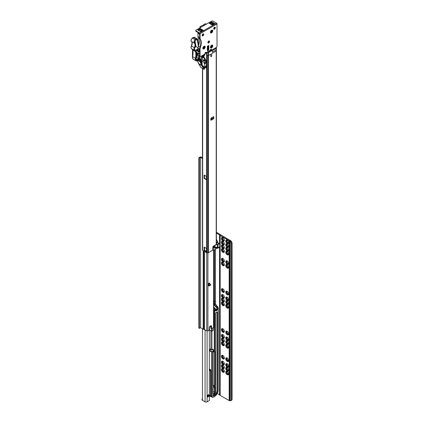 <?xml version="1.0" encoding="UTF-8"?>
<svg xmlns="http://www.w3.org/2000/svg" width="423" height="423" viewBox="0 0 423 423"><rect width="100%" height="100%" fill="white"/><g stroke="black" fill="none" stroke-linecap="round" stroke-linejoin="round"><path stroke-width="0.63" d="M213.721 303.138A0.767 0.444 -60 0 1 213.795 303.09A0.767 0.444 -60 0 1 214.175 303.053A0.767 0.444 -60 0 1 214.334 303.323L214.424 305.136M222.609 368.861A1.581 0.915 -120 0 0 222.572 368.904A1.581 0.915 -120 0 0 222.413 369.48A1.581 0.915 -120 0 0 223.529 371.415A1.581 0.915 -120 0 0 224.105 371.563A1.581 0.915 -120 0 0 224.164 371.553M224.19 371.521A1.703 0.983 60 0 1 223.783 371.368A1.703 0.983 60 0 1 222.651 368.851M226.934 371.357A1.581 0.915 -120 0 0 226.897 371.405A1.581 0.915 -120 0 0 226.739 371.976A1.581 0.915 -120 0 0 227.86 373.911A1.581 0.915 -120 0 0 228.436 374.059A1.581 0.915 -120 0 0 228.489 374.048M228.515 374.022A1.703 0.983 60 0 1 228.108 373.869A1.703 0.983 60 0 1 226.977 371.352M222.609 365.112A1.581 0.915 -120 0 0 222.572 365.16A1.581 0.915 -120 0 0 222.413 365.731A1.581 0.915 -120 0 0 223.529 367.666A1.581 0.915 -120 0 0 224.105 367.814A1.581 0.915 -120 0 0 224.164 367.804M224.19 367.772A1.703 0.983 60 0 1 223.783 367.619A1.703 0.983 60 0 1 222.651 365.107M226.934 367.613A1.581 0.915 -120 0 0 226.897 367.656A1.581 0.915 -120 0 0 226.739 368.227A1.581 0.915 -120 0 0 227.86 370.167A1.581 0.915 -120 0 0 228.436 370.315A1.581 0.915 -120 0 0 228.489 370.305M228.515 370.273A1.703 0.983 60 0 1 228.108 370.12A1.703 0.983 60 0 1 226.977 367.603M222.609 361.364A1.581 0.915 -120 0 0 222.572 361.411A1.581 0.915 -120 0 0 222.413 361.982A1.581 0.915 -120 0 0 223.529 363.917A1.581 0.915 -120 0 0 224.105 364.066A1.581 0.915 -120 0 0 224.164 364.06M224.19 364.029A1.703 0.983 60 0 1 223.783 363.875A1.703 0.983 60 0 1 222.651 361.358M226.934 363.865A1.581 0.915 -120 0 0 226.897 363.907A1.581 0.915 -120 0 0 226.739 364.483A1.581 0.915 -120 0 0 227.86 366.418A1.581 0.915 -120 0 0 228.436 366.567A1.581 0.915 -120 0 0 228.489 366.556M228.515 366.524A1.703 0.983 60 0 1 228.108 366.371A1.703 0.983 60 0 1 226.977 363.859M222.609 355.537A1.581 0.915 -120 0 0 222.572 355.584A1.581 0.915 -120 0 0 222.413 356.155A1.581 0.915 -120 0 0 223.529 358.091A1.581 0.915 -120 0 0 224.105 358.239A1.581 0.915 -120 0 0 224.164 358.228M224.19 358.196A1.703 0.983 60 0 1 223.783 358.043A1.703 0.983 60 0 1 222.651 355.532M226.934 358.038A1.581 0.915 -120 0 0 226.897 358.08A1.581 0.915 -120 0 0 226.739 358.651A1.581 0.915 -120 0 0 227.86 360.586A1.581 0.915 -120 0 0 228.436 360.734A1.581 0.915 -120 0 0 228.489 360.729M228.515 360.697A1.703 0.983 60 0 1 228.108 360.544A1.703 0.983 60 0 1 226.977 358.027M222.609 342.212A1.581 0.915 -120 0 0 222.572 342.26A1.581 0.915 -120 0 0 222.413 342.831A1.581 0.915 -120 0 0 223.529 344.766A1.581 0.915 -120 0 0 224.105 344.914A1.581 0.915 -120 0 0 224.164 344.904M224.19 344.872A1.703 0.983 60 0 1 223.783 344.719A1.703 0.983 60 0 1 222.651 342.207M226.934 344.713A1.581 0.915 -120 0 0 226.897 344.756A1.581 0.915 -120 0 0 226.739 345.327A1.581 0.915 -120 0 0 227.86 347.267A1.581 0.915 -120 0 0 228.436 347.415A1.581 0.915 -120 0 0 228.489 347.405M228.515 347.373A1.703 0.983 60 0 1 228.108 347.22A1.703 0.983 60 0 1 226.977 344.703M222.609 338.469A1.581 0.915 -120 0 0 222.572 338.511A1.581 0.915 -120 0 0 222.413 339.082A1.581 0.915 -120 0 0 223.529 341.017A1.581 0.915 -120 0 0 224.105 341.165A1.581 0.915 -120 0 0 224.164 341.16M224.19 341.128A1.703 0.983 60 0 1 223.783 340.975A1.703 0.983 60 0 1 222.651 338.458M226.934 340.964A1.581 0.915 -120 0 0 226.897 341.012A1.581 0.915 -120 0 0 226.739 341.583A1.581 0.915 -120 0 0 227.86 343.518A1.581 0.915 -120 0 0 228.436 343.666A1.581 0.915 -120 0 0 228.489 343.656M228.515 343.624A1.703 0.983 60 0 1 228.108 343.471A1.703 0.983 60 0 1 226.977 340.959M222.609 334.72A1.581 0.915 -120 0 0 222.572 334.762A1.581 0.915 -120 0 0 222.413 335.339A1.581 0.915 -120 0 0 223.529 337.274A1.581 0.915 -120 0 0 224.105 337.422A1.581 0.915 -120 0 0 224.164 337.411M224.19 337.38A1.703 0.983 60 0 1 223.783 337.226A1.703 0.983 60 0 1 222.651 334.709M226.934 337.216A1.581 0.915 -120 0 0 226.897 337.263A1.581 0.915 -120 0 0 226.739 337.834A1.581 0.915 -120 0 0 227.86 339.769A1.581 0.915 -120 0 0 228.436 339.918A1.581 0.915 -120 0 0 228.489 339.907M228.515 339.88A1.703 0.983 60 0 1 228.108 339.727A1.703 0.983 60 0 1 226.977 337.21M222.609 328.888A1.581 0.915 -120 0 0 222.572 328.935A1.581 0.915 -120 0 0 222.413 329.506A1.581 0.915 -120 0 0 223.529 331.442A1.581 0.915 -120 0 0 224.105 331.59A1.581 0.915 -120 0 0 224.164 331.584M224.19 331.553A1.703 0.983 60 0 1 223.783 331.399A1.703 0.983 60 0 1 222.651 328.883M226.934 331.389A1.581 0.915 -120 0 0 226.897 331.431A1.581 0.915 -120 0 0 226.739 332.007A1.581 0.915 -120 0 0 227.86 333.943A1.581 0.915 -120 0 0 228.436 334.091A1.581 0.915 -120 0 0 228.489 334.08M228.515 334.048A1.703 0.983 60 0 1 228.108 333.895A1.703 0.983 60 0 1 226.977 331.378M222.609 302.244A1.581 0.915 -120 0 0 222.572 302.286A1.581 0.915 -120 0 0 222.413 302.863A1.581 0.915 -120 0 0 223.529 304.798A1.581 0.915 -120 0 0 224.105 304.946A1.581 0.915 -120 0 0 224.164 304.935M224.19 304.904A1.703 0.983 60 0 1 223.783 304.75A1.703 0.983 60 0 1 222.651 302.234M226.934 304.74A1.581 0.915 -120 0 0 226.897 304.787A1.581 0.915 -120 0 0 226.739 305.358A1.581 0.915 -120 0 0 227.86 307.294A1.581 0.915 -120 0 0 228.436 307.442A1.581 0.915 -120 0 0 228.489 307.431M228.515 307.399A1.703 0.983 60 0 1 228.108 307.246A1.703 0.983 60 0 1 226.977 304.734M222.609 298.495A1.581 0.915 -120 0 0 222.572 298.543A1.581 0.915 -120 0 0 222.413 299.114A1.581 0.915 -120 0 0 223.529 301.049A1.581 0.915 -120 0 0 224.105 301.197A1.581 0.915 -120 0 0 224.164 301.187M224.19 301.155A1.703 0.983 60 0 1 223.783 301.002A1.703 0.983 60 0 1 222.651 298.49M226.934 300.996A1.581 0.915 -120 0 0 226.897 301.039A1.581 0.915 -120 0 0 226.739 301.61A1.581 0.915 -120 0 0 227.86 303.545A1.581 0.915 -120 0 0 228.436 303.693A1.581 0.915 -120 0 0 228.489 303.688M228.515 303.656A1.703 0.983 60 0 1 228.108 303.503A1.703 0.983 60 0 1 226.977 300.986M222.609 294.746A1.581 0.915 -120 0 0 222.572 294.794A1.581 0.915 -120 0 0 222.413 295.365A1.581 0.915 -120 0 0 223.529 297.3A1.581 0.915 -120 0 0 224.105 297.448A1.581 0.915 -120 0 0 224.164 297.438M224.19 297.411A1.703 0.983 60 0 1 223.783 297.258A1.703 0.983 60 0 1 222.651 294.741M226.934 297.247A1.581 0.915 -120 0 0 226.897 297.29A1.581 0.915 -120 0 0 226.739 297.866A1.581 0.915 -120 0 0 227.86 299.801A1.581 0.915 -120 0 0 228.436 299.949A1.581 0.915 -120 0 0 228.489 299.939M228.515 299.907A1.703 0.983 60 0 1 228.108 299.754A1.703 0.983 60 0 1 226.977 297.237M222.609 288.92A1.581 0.915 -120 0 0 222.572 288.962A1.581 0.915 -120 0 0 222.413 289.538A1.581 0.915 -120 0 0 223.529 291.473A1.581 0.915 -120 0 0 224.105 291.621A1.581 0.915 -120 0 0 224.164 291.611M224.19 291.579A1.703 0.983 60 0 1 223.783 291.426A1.703 0.983 60 0 1 222.651 288.914M226.934 291.415A1.581 0.915 -120 0 0 226.897 291.463A1.581 0.915 -120 0 0 226.739 292.034A1.581 0.915 -120 0 0 227.86 293.969A1.581 0.915 -120 0 0 228.436 294.117A1.581 0.915 -120 0 0 228.489 294.112M228.515 294.08A1.703 0.983 60 0 1 228.108 293.927A1.703 0.983 60 0 1 226.977 291.41M222.609 262.271A1.581 0.915 -120 0 0 222.572 262.318A1.581 0.915 -120 0 0 222.413 262.889A1.581 0.915 -120 0 0 223.529 264.824A1.581 0.915 -120 0 0 224.105 264.972A1.581 0.915 -120 0 0 224.164 264.962M224.19 264.935A1.703 0.983 60 0 1 223.783 264.782A1.703 0.983 60 0 1 222.651 262.265M226.934 264.772A1.581 0.915 -120 0 0 226.897 264.814A1.581 0.915 -120 0 0 226.739 265.39A1.581 0.915 -120 0 0 227.86 267.325A1.581 0.915 -120 0 0 228.436 267.473A1.581 0.915 -120 0 0 228.489 267.463M228.515 267.431A1.703 0.983 60 0 1 228.108 267.278A1.703 0.983 60 0 1 226.977 264.761M222.609 258.527A1.581 0.915 -120 0 0 222.572 258.569A1.581 0.915 -120 0 0 222.413 259.14A1.581 0.915 -120 0 0 223.529 261.081A1.581 0.915 -120 0 0 224.105 261.229A1.581 0.915 -120 0 0 224.164 261.218M224.19 261.187A1.703 0.983 60 0 1 223.783 261.033A1.703 0.983 60 0 1 222.651 258.516M226.934 261.023A1.581 0.915 -120 0 0 226.897 261.07A1.581 0.915 -120 0 0 226.739 261.641A1.581 0.915 -120 0 0 227.86 263.577A1.581 0.915 -120 0 0 228.436 263.725A1.581 0.915 -120 0 0 228.489 263.714M228.515 263.682A1.703 0.983 60 0 1 228.108 263.529A1.703 0.983 60 0 1 226.977 261.017M222.609 248.946A1.581 0.915 -120 0 0 222.572 248.994A1.581 0.915 -120 0 0 222.413 249.565A1.581 0.915 -120 0 0 223.529 251.5A1.581 0.915 -120 0 0 224.105 251.648A1.581 0.915 -120 0 0 224.164 251.643M224.19 251.611A1.703 0.983 60 0 1 223.783 251.458A1.703 0.983 60 0 1 222.651 248.941M226.934 251.447A1.581 0.915 -120 0 0 226.897 251.489A1.581 0.915 -120 0 0 226.739 252.066A1.581 0.915 -120 0 0 227.86 254.001A1.581 0.915 -120 0 0 228.436 254.149A1.581 0.915 -120 0 0 228.489 254.138M228.515 254.107A1.703 0.983 60 0 1 228.108 253.953A1.703 0.983 60 0 1 226.977 251.442M222.609 245.203A1.581 0.915 -120 0 0 222.572 245.245A1.581 0.915 -120 0 0 222.413 245.821A1.581 0.915 -120 0 0 223.529 247.756A1.581 0.915 -120 0 0 224.105 247.904A1.581 0.915 -120 0 0 224.164 247.894M224.19 247.862A1.703 0.983 60 0 1 223.783 247.709A1.703 0.983 60 0 1 222.651 245.192M226.934 247.698A1.581 0.915 -120 0 0 226.897 247.746A1.581 0.915 -120 0 0 226.739 248.317A1.581 0.915 -120 0 0 227.86 250.252A1.581 0.915 -120 0 0 228.436 250.4A1.581 0.915 -120 0 0 228.489 250.39M228.515 250.358A1.703 0.983 60 0 1 228.108 250.205A1.703 0.983 60 0 1 226.977 247.693M222.609 241.454A1.581 0.915 -120 0 0 222.572 241.501A1.581 0.915 -120 0 0 222.413 242.072A1.581 0.915 -120 0 0 223.529 244.008A1.581 0.915 -120 0 0 224.105 244.156A1.581 0.915 -120 0 0 224.164 244.145M224.19 244.113A1.703 0.983 60 0 1 223.783 243.96A1.703 0.983 60 0 1 222.651 241.448M226.934 243.955A1.581 0.915 -120 0 0 226.897 243.997A1.581 0.915 -120 0 0 226.739 244.568A1.581 0.915 -120 0 0 227.86 246.503A1.581 0.915 -120 0 0 228.436 246.651A1.581 0.915 -120 0 0 228.489 246.646M228.515 246.614A1.703 0.983 60 0 1 228.108 246.461A1.703 0.983 60 0 1 226.977 243.944M224.19 240.37A1.703 0.983 60 0 1 223.783 240.216A1.703 0.983 60 0 1 222.651 237.7M222.609 237.705A1.581 0.915 -120 0 0 222.572 237.752A1.581 0.915 -120 0 0 222.413 238.323A1.581 0.915 -120 0 0 223.529 240.259A1.581 0.915 -120 0 0 224.105 240.407A1.581 0.915 -120 0 0 224.164 240.396M228.515 242.865A1.703 0.983 60 0 1 228.108 242.712A1.703 0.983 60 0 1 226.977 240.195M226.934 240.206A1.581 0.915 -120 0 0 226.897 240.248A1.581 0.915 -120 0 0 226.739 240.824A1.581 0.915 -120 0 0 227.86 242.76A1.581 0.915 -120 0 0 228.436 242.908A1.581 0.915 -120 0 0 228.489 242.897M228.69 242.696A2.089 1.206 60 0 1 227.209 243.548A2.089 1.206 60 0 1 225.729 240.988A2.089 1.206 60 0 1 227.209 240.137A2.089 1.206 60 0 1 228.69 242.696M227.4 240.259A1.581 0.915 -120 0 0 226.781 240.264A1.581 0.915 -120 0 0 226.453 240.988A1.581 0.915 -120 0 0 227.14 242.58A1.581 0.915 -120 0 0 228.362 243.003A1.581 0.915 -120 0 0 228.674 242.464M228.69 246.445A2.089 1.206 60 0 1 227.209 247.296A2.089 1.206 60 0 1 225.729 244.737A2.089 1.206 60 0 1 227.209 243.881A2.089 1.206 60 0 1 228.69 246.445M227.4 244.008A1.581 0.915 -120 0 0 226.781 244.013A1.581 0.915 -120 0 0 226.453 244.737A1.581 0.915 -120 0 0 227.14 246.329A1.581 0.915 -120 0 0 228.362 246.752A1.581 0.915 -120 0 0 228.674 246.212M228.69 250.189A2.089 1.206 60 0 1 227.209 251.045A2.089 1.206 60 0 1 225.729 248.481A2.089 1.206 60 0 1 227.209 247.629A2.089 1.206 60 0 1 228.69 250.189M227.4 247.756A1.581 0.915 -120 0 0 226.781 247.762A1.581 0.915 -120 0 0 226.453 248.481A1.581 0.915 -120 0 0 227.14 250.072A1.581 0.915 -120 0 0 228.362 250.495A1.581 0.915 -120 0 0 228.674 249.961M228.69 253.937A2.089 1.206 60 0 1 227.209 254.789A2.089 1.206 60 0 1 225.729 252.23A2.089 1.206 60 0 1 227.209 251.378A2.089 1.206 60 0 1 228.69 253.937M227.4 251.505A1.581 0.915 -120 0 0 226.781 251.505A1.581 0.915 -120 0 0 226.453 252.23A1.581 0.915 -120 0 0 227.14 253.821A1.581 0.915 -120 0 0 228.362 254.244A1.581 0.915 -120 0 0 228.674 253.71M224.359 240.195A2.089 1.206 60 0 1 222.884 241.052A2.089 1.206 60 0 1 221.403 238.493A2.089 1.206 60 0 1 222.884 237.636A2.089 1.206 60 0 1 224.359 240.195M223.074 237.763A1.581 0.915 -120 0 0 222.45 237.768A1.581 0.915 -120 0 0 222.123 238.493A1.581 0.915 -120 0 0 222.815 240.079A1.581 0.915 -120 0 0 224.031 240.507A1.581 0.915 -120 0 0 224.349 239.968M224.359 243.944A2.089 1.206 60 0 1 222.884 244.801A2.089 1.206 60 0 1 221.403 242.236A2.089 1.206 60 0 1 222.884 241.385A2.089 1.206 60 0 1 224.359 243.944M223.074 241.512A1.581 0.915 -120 0 0 222.45 241.512A1.581 0.915 -120 0 0 222.123 242.236A1.581 0.915 -120 0 0 222.815 243.828A1.581 0.915 -120 0 0 224.031 244.251A1.581 0.915 -120 0 0 224.349 243.717M224.359 247.693A2.089 1.206 60 0 1 222.884 248.544A2.089 1.206 60 0 1 221.403 245.985A2.089 1.206 60 0 1 222.884 245.134A2.089 1.206 60 0 1 224.359 247.693M223.074 245.255A1.581 0.915 -120 0 0 222.45 245.261A1.581 0.915 -120 0 0 222.123 245.985A1.581 0.915 -120 0 0 222.815 247.577A1.581 0.915 -120 0 0 224.031 248A1.581 0.915 -120 0 0 224.349 247.46M224.359 251.442A2.089 1.206 60 0 1 222.884 252.293A2.089 1.206 60 0 1 221.403 249.734A2.089 1.206 60 0 1 222.884 248.877A2.089 1.206 60 0 1 224.359 251.442M223.074 249.004A1.581 0.915 -120 0 0 222.45 249.01A1.581 0.915 -120 0 0 222.123 249.734A1.581 0.915 -120 0 0 222.815 251.325A1.581 0.915 -120 0 0 224.031 251.748A1.581 0.915 -120 0 0 224.349 251.209M228.69 263.513A2.089 1.206 60 0 1 227.209 264.37A2.089 1.206 60 0 1 225.729 261.805A2.089 1.206 60 0 1 227.209 260.954A2.089 1.206 60 0 1 228.69 263.513M227.4 261.081A1.581 0.915 -120 0 0 226.781 261.081A1.581 0.915 -120 0 0 226.453 261.805A1.581 0.915 -120 0 0 227.14 263.397A1.581 0.915 -120 0 0 228.362 263.82A1.581 0.915 -120 0 0 228.674 263.286M228.69 267.262A2.089 1.206 60 0 1 227.209 268.113A2.089 1.206 60 0 1 225.729 265.554A2.089 1.206 60 0 1 227.209 264.703A2.089 1.206 60 0 1 228.69 267.262M227.4 264.824A1.581 0.915 -120 0 0 226.781 264.83A1.581 0.915 -120 0 0 226.453 265.554A1.581 0.915 -120 0 0 227.14 267.146A1.581 0.915 -120 0 0 228.362 267.569A1.581 0.915 -120 0 0 228.674 267.029M224.359 264.761A2.089 1.206 60 0 1 222.884 265.618A2.089 1.206 60 0 1 221.403 263.058A2.089 1.206 60 0 1 222.884 262.202A2.089 1.206 60 0 1 224.359 264.761M223.074 262.329A1.581 0.915 -120 0 0 222.45 262.334A1.581 0.915 -120 0 0 222.123 263.058A1.581 0.915 -120 0 0 222.815 264.645A1.581 0.915 -120 0 0 224.031 265.073A1.581 0.915 -120 0 0 224.349 264.534M224.359 261.017A2.089 1.206 60 0 1 222.884 261.869A2.089 1.206 60 0 1 221.403 259.31A2.089 1.206 60 0 1 222.884 258.453A2.089 1.206 60 0 1 224.359 261.017M223.074 258.58A1.581 0.915 -120 0 0 222.45 258.585A1.581 0.915 -120 0 0 222.123 259.31A1.581 0.915 -120 0 0 222.815 260.901A1.581 0.915 -120 0 0 224.031 261.324A1.581 0.915 -120 0 0 224.349 260.785M228.69 293.906A2.089 1.206 60 0 1 227.209 294.762A2.089 1.206 60 0 1 225.729 292.203A2.089 1.206 60 0 1 227.209 291.347A2.089 1.206 60 0 1 228.69 293.906M227.4 291.473A1.581 0.915 -120 0 0 226.781 291.479A1.581 0.915 -120 0 0 226.453 292.203A1.581 0.915 -120 0 0 227.14 293.795A1.581 0.915 -120 0 0 228.362 294.218A1.581 0.915 -120 0 0 228.674 293.678M228.69 299.738A2.089 1.206 60 0 1 227.209 300.589A2.089 1.206 60 0 1 225.729 298.03A2.089 1.206 60 0 1 227.209 297.179A2.089 1.206 60 0 1 228.69 299.738M227.4 297.3A1.581 0.915 -120 0 0 226.781 297.306A1.581 0.915 -120 0 0 226.453 298.03A1.581 0.915 -120 0 0 227.14 299.621A1.581 0.915 -120 0 0 228.362 300.044A1.581 0.915 -120 0 0 228.674 299.505M228.69 303.487A2.089 1.206 60 0 1 227.209 304.338A2.089 1.206 60 0 1 225.729 301.779A2.089 1.206 60 0 1 227.209 300.922A2.089 1.206 60 0 1 228.69 303.487M227.4 301.049A1.581 0.915 -120 0 0 226.781 301.054A1.581 0.915 -120 0 0 226.453 301.779A1.581 0.915 -120 0 0 227.14 303.37A1.581 0.915 -120 0 0 228.362 303.793A1.581 0.915 -120 0 0 228.674 303.254M228.69 307.23A2.089 1.206 60 0 1 227.209 308.087A2.089 1.206 60 0 1 225.729 305.522A2.089 1.206 60 0 1 227.209 304.671A2.089 1.206 60 0 1 228.69 307.23M227.4 304.798A1.581 0.915 -120 0 0 226.781 304.803A1.581 0.915 -120 0 0 226.453 305.522A1.581 0.915 -120 0 0 227.14 307.114A1.581 0.915 -120 0 0 228.362 307.537A1.581 0.915 -120 0 0 228.674 307.003M224.359 304.734A2.089 1.206 60 0 1 222.884 305.586A2.089 1.206 60 0 1 221.403 303.027A2.089 1.206 60 0 1 222.884 302.175A2.089 1.206 60 0 1 224.359 304.734M223.074 302.297A1.581 0.915 -120 0 0 222.45 302.302A1.581 0.915 -120 0 0 222.123 303.027A1.581 0.915 -120 0 0 222.815 304.618A1.581 0.915 -120 0 0 224.031 305.041A1.581 0.915 -120 0 0 224.349 304.502M224.359 300.986A2.089 1.206 60 0 1 222.884 301.842A2.089 1.206 60 0 1 221.403 299.278A2.089 1.206 60 0 1 222.884 298.427A2.089 1.206 60 0 1 224.359 300.986M223.074 298.553A1.581 0.915 -120 0 0 222.45 298.553A1.581 0.915 -120 0 0 222.123 299.278A1.581 0.915 -120 0 0 222.815 300.869A1.581 0.915 -120 0 0 224.031 301.292A1.581 0.915 -120 0 0 224.349 300.758M224.359 297.237A2.089 1.206 60 0 1 222.884 298.093A2.089 1.206 60 0 1 221.403 295.534A2.089 1.206 60 0 1 222.884 294.678A2.089 1.206 60 0 1 224.359 297.237M223.074 294.805A1.581 0.915 -120 0 0 222.45 294.81A1.581 0.915 -120 0 0 222.123 295.534A1.581 0.915 -120 0 0 222.815 297.12A1.581 0.915 -120 0 0 224.031 297.549A1.581 0.915 -120 0 0 224.349 297.009M224.359 291.41A2.089 1.206 60 0 1 222.884 292.261A2.089 1.206 60 0 1 221.403 289.702A2.089 1.206 60 0 1 222.884 288.851A2.089 1.206 60 0 1 224.359 291.41M223.074 288.978A1.581 0.915 -120 0 0 222.45 288.978A1.581 0.915 -120 0 0 222.123 289.702A1.581 0.915 -120 0 0 222.815 291.294A1.581 0.915 -120 0 0 224.031 291.717A1.581 0.915 -120 0 0 224.349 291.183M228.69 333.879A2.089 1.206 60 0 1 227.209 334.73A2.089 1.206 60 0 1 225.729 332.171A2.089 1.206 60 0 1 227.209 331.32A2.089 1.206 60 0 1 228.69 333.879M227.4 331.447A1.581 0.915 -120 0 0 226.781 331.447A1.581 0.915 -120 0 0 226.453 332.171A1.581 0.915 -120 0 0 227.14 333.763A1.581 0.915 -120 0 0 228.362 334.186A1.581 0.915 -120 0 0 228.674 333.647M228.69 339.706A2.089 1.206 60 0 1 227.209 340.563A2.089 1.206 60 0 1 225.729 338.003A2.089 1.206 60 0 1 227.209 337.147A2.089 1.206 60 0 1 228.69 339.706M227.4 337.274A1.581 0.915 -120 0 0 226.781 337.279A1.581 0.915 -120 0 0 226.453 338.003A1.581 0.915 -120 0 0 227.14 339.59A1.581 0.915 -120 0 0 228.362 340.018A1.581 0.915 -120 0 0 228.674 339.479M228.69 343.455A2.089 1.206 60 0 1 227.209 344.311A2.089 1.206 60 0 1 225.729 341.747A2.089 1.206 60 0 1 227.209 340.896A2.089 1.206 60 0 1 228.69 343.455M227.4 341.023A1.581 0.915 -120 0 0 226.781 341.023A1.581 0.915 -120 0 0 226.453 341.747A1.581 0.915 -120 0 0 227.14 343.339A1.581 0.915 -120 0 0 228.362 343.762A1.581 0.915 -120 0 0 228.674 343.227M228.69 347.204A2.089 1.206 60 0 1 227.209 348.055A2.089 1.206 60 0 1 225.729 345.496A2.089 1.206 60 0 1 227.209 344.645A2.089 1.206 60 0 1 228.69 347.204M227.4 344.766A1.581 0.915 -120 0 0 226.781 344.771A1.581 0.915 -120 0 0 226.453 345.496A1.581 0.915 -120 0 0 227.14 347.087A1.581 0.915 -120 0 0 228.362 347.51A1.581 0.915 -120 0 0 228.674 346.971M224.359 344.703A2.089 1.206 60 0 1 222.884 345.559A2.089 1.206 60 0 1 221.403 342.995A2.089 1.206 60 0 1 222.884 342.144A2.089 1.206 60 0 1 224.359 344.703M223.074 342.27A1.581 0.915 -120 0 0 222.45 342.276A1.581 0.915 -120 0 0 222.123 342.995A1.581 0.915 -120 0 0 222.815 344.586A1.581 0.915 -120 0 0 224.031 345.009A1.581 0.915 -120 0 0 224.349 344.475M224.359 340.959A2.089 1.206 60 0 1 222.884 341.81A2.089 1.206 60 0 1 221.403 339.251A2.089 1.206 60 0 1 222.884 338.395A2.089 1.206 60 0 1 224.359 340.959M223.074 338.522A1.581 0.915 -120 0 0 222.45 338.527A1.581 0.915 -120 0 0 222.123 339.251A1.581 0.915 -120 0 0 222.815 340.843A1.581 0.915 -120 0 0 224.031 341.266A1.581 0.915 -120 0 0 224.349 340.727M224.359 337.21A2.089 1.206 60 0 1 222.884 338.062A2.089 1.206 60 0 1 221.403 335.502A2.089 1.206 60 0 1 222.884 334.651A2.089 1.206 60 0 1 224.359 337.21M223.074 334.773A1.581 0.915 -120 0 0 222.45 334.778A1.581 0.915 -120 0 0 222.123 335.502A1.581 0.915 -120 0 0 222.815 337.094A1.581 0.915 -120 0 0 224.031 337.517A1.581 0.915 -120 0 0 224.349 336.978M224.359 331.383A2.089 1.206 60 0 1 222.884 332.235A2.089 1.206 60 0 1 221.403 329.676A2.089 1.206 60 0 1 222.884 328.819A2.089 1.206 60 0 1 224.359 331.383M223.074 328.946A1.581 0.915 -120 0 0 222.45 328.951A1.581 0.915 -120 0 0 222.123 329.676A1.581 0.915 -120 0 0 222.815 331.267A1.581 0.915 -120 0 0 224.031 331.69A1.581 0.915 -120 0 0 224.349 331.151M228.69 360.528A2.089 1.206 60 0 1 227.209 361.379A2.089 1.206 60 0 1 225.729 358.82A2.089 1.206 60 0 1 227.209 357.964A2.089 1.206 60 0 1 228.69 360.528M227.4 358.091A1.581 0.915 -120 0 0 226.781 358.096A1.581 0.915 -120 0 0 226.453 358.82A1.581 0.915 -120 0 0 227.14 360.412A1.581 0.915 -120 0 0 228.362 360.835A1.581 0.915 -120 0 0 228.674 360.296M224.359 358.027A2.089 1.206 60 0 1 222.884 358.884A2.089 1.206 60 0 1 221.403 356.319A2.089 1.206 60 0 1 222.884 355.468A2.089 1.206 60 0 1 224.359 358.027M223.074 355.595A1.581 0.915 -120 0 0 222.45 355.595A1.581 0.915 -120 0 0 222.123 356.319A1.581 0.915 -120 0 0 222.815 357.911A1.581 0.915 -120 0 0 224.031 358.334A1.581 0.915 -120 0 0 224.349 357.8M224.359 363.859A2.089 1.206 60 0 1 222.884 364.711A2.089 1.206 60 0 1 221.403 362.151A2.089 1.206 60 0 1 222.884 361.295A2.089 1.206 60 0 1 224.359 363.859M223.074 361.422A1.581 0.915 -120 0 0 222.45 361.427A1.581 0.915 -120 0 0 222.123 362.151A1.581 0.915 -120 0 0 222.815 363.743A1.581 0.915 -120 0 0 224.031 364.166A1.581 0.915 -120 0 0 224.349 363.627M228.69 366.355A2.089 1.206 60 0 1 227.209 367.206A2.089 1.206 60 0 1 225.729 364.647A2.089 1.206 60 0 1 227.209 363.796A2.089 1.206 60 0 1 228.69 366.355M227.4 363.923A1.581 0.915 -120 0 0 226.781 363.923A1.581 0.915 -120 0 0 226.453 364.647A1.581 0.915 -120 0 0 227.14 366.239A1.581 0.915 -120 0 0 228.362 366.662A1.581 0.915 -120 0 0 228.674 366.128M228.69 370.104A2.089 1.206 60 0 1 227.209 370.955A2.089 1.206 60 0 1 225.729 368.396A2.089 1.206 60 0 1 227.209 367.539A2.089 1.206 60 0 1 228.69 370.104M227.4 367.666A1.581 0.915 -120 0 0 226.781 367.672A1.581 0.915 -120 0 0 226.453 368.396A1.581 0.915 -120 0 0 227.14 369.988A1.581 0.915 -120 0 0 228.362 370.411A1.581 0.915 -120 0 0 228.674 369.871M224.359 367.603A2.089 1.206 60 0 1 222.884 368.459A2.089 1.206 60 0 1 221.403 365.895A2.089 1.206 60 0 1 222.884 365.044A2.089 1.206 60 0 1 224.359 367.603M223.074 365.171A1.581 0.915 -120 0 0 222.45 365.176A1.581 0.915 -120 0 0 222.123 365.895A1.581 0.915 -120 0 0 222.815 367.487A1.581 0.915 -120 0 0 224.031 367.91A1.581 0.915 -120 0 0 224.349 367.375M228.69 373.847A2.089 1.206 60 0 1 227.209 374.704A2.089 1.206 60 0 1 225.729 372.145A2.089 1.206 60 0 1 227.209 371.288A2.089 1.206 60 0 1 228.69 373.847M227.4 371.415A1.581 0.915 -120 0 0 226.781 371.42A1.581 0.915 -120 0 0 226.453 372.145A1.581 0.915 -120 0 0 227.14 373.731A1.581 0.915 -120 0 0 228.362 374.159A1.581 0.915 -120 0 0 228.674 373.62M224.359 371.352A2.089 1.206 60 0 1 222.884 372.203A2.089 1.206 60 0 1 221.403 369.644A2.089 1.206 60 0 1 222.884 368.793A2.089 1.206 60 0 1 224.359 371.352M223.074 368.919A1.581 0.915 -120 0 0 222.45 368.919A1.581 0.915 -120 0 0 222.123 369.644A1.581 0.915 -120 0 0 222.815 371.235A1.581 0.915 -120 0 0 224.031 371.658A1.581 0.915 -120 0 0 224.349 371.119M209.327 329.945L209.327 394.315L207.413 395.415L207.413 397.081L209.327 395.981L208.676 395.605L207.682 396.177M207.413 397.081A0.92 0.529 0 0 0 207.682 396.711L207.682 395.262M217.337 393.443L219.934 395.172A1.221 0.709 0 0 0 220.177 395.378L229.192 400.581A1.221 0.709 0 0 0 229.393 400.671L230.324 400.782A2.549 1.47 -120 0 0 230.9 400.666A2.549 1.47 -120 0 0 231.429 399.497L231.429 243.78A2.549 1.47 -120 0 0 230.324 241.221L229.393 240.793L230.075 240.396L220.441 234.665A1.221 0.709 0 0 0 220.198 234.464L216.391 232.264M202.046 399.106L202.046 399.761A1.428 0.825 0 0 0 202.464 400.348L205.07 401.85A1.428 0.825 0 0 0 207.09 401.85L209.327 400.56L209.327 395.981M230.075 240.396L230.974 240.851A2.549 1.47 60 0 1 232.079 243.405L231.429 243.78M231.429 399.497L232.079 399.122L232.079 243.405M232.079 399.122A2.549 1.47 60 0 1 231.55 400.29L230.9 400.666M216.391 233.015L219.934 235.288A1.221 0.709 0 0 0 220.177 235.495L229.192 240.698A1.221 0.709 0 0 0 229.393 240.793M216.391 239.259L217.834 241.967L216.391 241.967M216.391 242.384L217.834 242.384L217.834 241.967M217.834 242.384L216.391 243.463M209.327 353.924L209.327 354.4M211.891 348.843L214.625 350.619L211.891 349.335M209.258 394.352A5.483 3.167 120 0 0 210.564 396.325L211.733 396.8L210.564 396.325A2.295 1.327 -60 0 1 210.48 395.775L210.48 370.289L209.327 370.955M214.054 325.551L214.086 325.99L213.789 325.736A0.508 0.296 180 0 1 213.842 325.678L214.054 312.227M214.027 325.583L214.086 325.99L213.721 325.779M213.721 325.699L214.012 325.652L213.721 325.61M209.327 349.303L210.749 349.943A0.894 0.513 180 0 0 211.817 350.022A0.894 0.513 180 0 0 212.246 349.451L212.425 349.139M213.181 385.966L214.588 384.988L214.588 351.471L213.472 352.116A0.508 0.296 120 0 0 213.113 352.74L213.139 352.555M213.113 395.574L213.229 395.701A3.976 2.295 120 0 0 216.988 390.471L216.988 311.989L215.867 312.634A0.508 0.296 120 0 0 215.508 313.258L215.54 313.073M209.327 369.623A0.767 0.444 0 0 0 209.433 369.538A0.767 0.444 0 0 0 209.528 369.321A0.767 0.444 0 0 0 209.496 369.184M209.327 369.353A0.767 0.444 0 0 0 209.528 369.052A0.767 0.444 0 0 0 209.327 368.75M209.586 327.529L209.586 329.612A0.767 0.444 180 0 1 209.359 329.924L209.359 327.841A0.767 0.444 0 0 0 209.586 327.529A0.767 0.444 0 0 0 209.38 327.228M202.458 158.456L200.613 157.393L199.402 158.091L198.863 157.779L198.863 328.068L199.402 328.38L200.613 327.682L203.177 329.168A1.02 0.587 0 0 0 203.637 329.316L206.747 330.765A0.814 0.471 0 0 0 207.899 330.765L209.359 329.924M211.526 326.175L210.982 325.863L210.982 328.364L211.526 328.676L211.526 326.175A1.02 0.587 -60 0 0 211.315 325.71A1.02 0.587 -60 0 0 210.802 325.758L210.083 326.175A1.02 0.587 -60 0 0 209.359 327.423L209.359 327.841M211.526 328.676L213.541 327.508A0.613 0.354 0 0 0 213.721 327.259L213.721 250.173M208.153 284.356L209.211 283.743A0.767 0.444 60 0 1 209.597 283.78L208.153 284.616L208.153 285.446L209.126 286.006L210.569 285.176L210.569 284.341L209.597 283.78L209.597 282.95L208.153 283.78L208.153 284.616L209.126 285.176L209.126 286.006M200.613 327.682L200.613 157.393M199.402 328.38L199.402 158.091M198.863 157.779L200.074 157.081A0.767 0.444 0 0 1 201.152 157.081L202.458 157.832M209.052 283.833L209.052 283.262M209.824 326.382L210.855 326.979A1.935 1.121 0 0 0 210.982 327.042M210.569 284.341L209.126 285.176M216.359 50.2A0.613 0.354 180 0 1 216.359 50.279L216.238 50.924A0.613 0.354 180 0 1 216.058 51.13L211.685 53.658L211.685 55.841A0.64 0.37 120 0 1 211.41 56.486A0.64 0.37 120 0 1 210.918 56.656A0.64 0.37 120 0 1 210.786 56.365L210.786 54.176L208.576 55.455A0.613 0.354 180 0 1 208.211 55.556L207.09 55.625A0.613 0.354 180 0 1 206.593 55.524L206.62 55.54A0.613 0.354 -0 0 0 207.053 55.646L207.989 55.646A0.613 0.354 -0 0 0 208.423 55.54L210.749 54.197L210.749 56.386A0.687 0.397 120 0 0 210.892 56.698A0.687 0.397 120 0 0 211.421 56.513A0.687 0.397 120 0 0 211.722 55.82L211.722 53.636L216.211 51.046A0.613 0.354 -0 0 0 216.391 50.792L216.391 50.252A0.613 0.354 -0 0 0 216.365 50.147M216.058 51.13L216.058 49.951L212.32 52.114L212.32 50.379L208.576 52.537L207.899 52.098L207.931 52.452L208.576 52.537L208.576 55.455M216.058 49.951L216.349 47.424M212.103 49.877A0.508 0.296 60 0 1 212.32 50.379M208.211 55.556L208.306 52.267M215.402 248.121L214.937 248.608L215.402 248.121M215.207 247.931L214.873 248.513M217.76 243.944L217.454 245.065L217.998 245.377L218.305 244.256L217.76 243.944A0.508 0.296 120 0 1 218.099 243.479L218.638 243.167A0.508 0.296 120 0 1 218.977 243.241M217.998 245.377L217.998 247.788L219.833 246.725L219.521 243.553A0.508 0.296 -60 0 0 219.183 243.479L218.638 243.791A0.508 0.296 -60 0 0 218.305 244.256M217.454 247.476L217.274 248.201L213.668 246.953L213.668 246.329L217.401 247.592L217.454 245.065M219.833 246.725A1.02 0.587 60 0 1 219.622 247.191L219.611 394.77M217.274 248.201A1.02 0.587 -120 0 0 217.787 248.253A1.02 0.587 -120 0 0 217.998 247.788M213.488 247.058L213.488 247.889L212.769 247.682L213.488 247.889M216.846 248.052A1.02 0.587 -60 0 1 216.227 248.803L214.027 250.078A1.02 0.587 -60 0 1 213.52 250.125A1.02 0.587 -60 0 1 213.308 249.66L213.308 247.994M212.769 247.682L212.769 249.348A1.02 0.587 120 0 0 212.981 249.813L213.52 250.125M217.485 244.949L216.951 244.436A1.02 0.587 -120 0 0 216.439 244.383L213.16 246.276A1.02 0.587 60 0 0 212.949 246.746L212.949 247.577M213.16 246.276A1.02 0.587 60 0 1 213.668 246.329L216.951 244.436M214.334 247.185L214.218 247.772L214.678 247.302M214.493 247.238L214.149 247.682M210.876 120.328L213.758 118.662L213.758 116.579L210.876 118.244L210.876 120.328A0.508 0.296 -0 0 0 211.008 120.047L211.008 118.17M211.024 119.825L213.277 118.741A0.508 0.296 -0 0 0 213.758 118.662M212.441 119.006L212.441 118.62M202.458 68.489L202.458 250.13A0.661 0.381 -0 0 0 202.654 250.4L206.62 252.69A0.613 0.354 -0 0 0 207.053 252.79L207.989 252.79A0.613 0.354 -0 0 0 208.423 252.69L213.329 249.856M206.62 177.121L206.62 176.497L204.098 175.037L204.098 178.369L206.62 179.823L206.62 179.199A0.508 0.296 180 0 1 206.472 178.992L206.472 176.909A0.508 0.296 -0 0 0 206.62 177.121L206.62 179.199M206.62 249.147L206.62 248.523L204.098 247.069L204.098 250.4L206.62 251.854L206.62 251.23A0.508 0.296 180 0 1 206.472 251.024L206.472 248.941A0.508 0.296 -0 0 0 206.62 249.147L206.62 251.23M204.949 67.067L206.44 67.929L206.44 60.436L205.435 59.855M204.457 175.244L204.457 178.162L206.62 179.41M204.457 247.275L204.457 250.189L206.62 251.442M205.499 66.971L206.44 67.511M204.457 250.189L204.098 250.4M204.457 178.162L204.098 178.369M211.024 119.075L211.733 118.667L211.733 117.747M212.219 117.467L212.219 118.588L212.981 118.699M212.219 118.588A0.508 0.296 -0 0 0 211.733 118.667M202.871 48.254A1.634 0.941 -60 0 1 204.023 46.255A1.634 0.941 -60 0 1 205.176 46.921A1.634 0.941 -60 0 1 204.023 48.92A1.634 0.941 -60 0 1 202.871 48.254M210.443 47.212A1.634 0.941 -60 0 1 211.595 45.213A1.634 0.941 -60 0 1 212.748 45.88A1.634 0.941 -60 0 1 211.595 47.878A1.634 0.941 -60 0 1 210.443 47.212M211.352 45.383A1.02 0.587 -60 0 1 211.537 45.372A1.38 0.798 120 0 0 210.548 47.069A1.38 0.798 120 0 0 210.67 47.55M210.443 32.227A1.634 0.941 -60 0 1 211.595 30.229A1.634 0.941 -60 0 1 212.748 30.895A1.634 0.941 -60 0 1 211.595 32.894A1.634 0.941 -60 0 1 210.443 32.227M212.002 30.255A1.38 0.798 120 0 0 211.828 30.271A1.38 0.798 120 0 0 211.521 30.387A1.02 0.587 120 0 0 211.352 30.398M208.713 41.031A1.147 0.661 -60 0 1 209.285 40.973A1.147 0.661 -60 0 1 209.459 41.893A1.147 0.661 -60 0 1 208.713 42.903A1.147 0.661 -60 0 1 208.137 42.961A1.147 0.661 -60 0 1 207.963 42.041A1.147 0.661 -60 0 1 208.713 41.031M207.963 42.765A1.147 0.661 120 0 0 208.28 42.654A1.147 0.661 120 0 0 209.025 40.925M203.257 33.845A1.147 0.661 -60 0 1 202.506 35.58A1.147 0.661 -60 0 1 202.194 35.685M202.94 33.956A1.147 0.661 -60 0 1 203.516 33.898A1.147 0.661 -60 0 1 203.69 34.818A1.147 0.661 -60 0 1 202.94 35.828A1.147 0.661 -60 0 1 202.368 35.886A1.147 0.661 -60 0 1 202.189 34.966A1.147 0.661 -60 0 1 202.94 33.956M214.482 27.289A1.147 0.661 -60 0 1 215.053 27.236A1.147 0.661 -60 0 1 215.228 28.156A1.147 0.661 -60 0 1 214.482 29.166A1.147 0.661 -60 0 1 213.906 29.224A1.147 0.661 -60 0 1 213.731 28.304A1.147 0.661 -60 0 1 214.482 27.289M213.731 29.023A1.147 0.661 120 0 0 214.049 28.917A1.147 0.661 120 0 0 214.794 27.183M200.031 39.17A5.097 2.945 -60 0 1 199.624 37.483L200.058 37.732A5.097 2.945 120 0 0 200.465 39.424L200.031 39.17A10.2 5.89 -60 0 1 200.851 42.549A10.2 5.89 -60 0 1 200.031 46.874L200.465 47.122A5.097 2.945 120 0 0 200.058 49.285L199.624 49.036A5.097 2.945 -60 0 1 200.031 46.874M200.465 39.424A10.2 5.89 -60 0 1 201.285 42.802A10.2 5.89 -60 0 1 200.465 47.122M213.076 24.539A1.02 0.719 15 0 0 212.801 24.079L212.108 23.461A1.02 0.719 15 0 0 210.686 23.26A1.02 0.719 15 0 0 210.501 23.418M210.802 22.842A1.02 0.719 -165 0 1 212.219 23.043L212.917 23.662A1.02 0.719 -165 0 1 213.176 24.344A1.02 0.719 -165 0 1 212.478 24.82A1.02 0.719 -165 0 1 211.474 24.497L210.776 23.878A1.02 0.719 -165 0 1 210.511 23.196A1.02 0.719 -165 0 1 210.802 22.842M200.56 29.61L201.369 30.329A1.015 0.719 -165 0 1 201.634 31.006A1.015 0.719 -165 0 1 200.941 31.476A1.015 0.719 -165 0 1 199.936 31.154L199.238 30.535A1.02 0.719 -165 0 1 198.974 29.859A1.02 0.719 -165 0 1 199.265 29.504A1.02 0.719 -165 0 1 200.56 29.61L200.449 30.028A1.02 0.719 15 0 0 199.154 29.922A1.02 0.719 15 0 0 198.963 30.081M205.123 52.801L205.647 53.108A0.613 0.354 -120 0 0 206.08 52.854L210.405 50.147A0.767 0.444 -60 0 1 210.739 49.38A0.767 0.444 -60 0 1 211.331 49.174A0.767 0.444 -60 0 1 211.489 49.523L211.489 49.819A0.508 0.296 120 0 0 211.849 50.025L216.285 47.466A1.02 0.587 120 0 0 217.004 46.213L217.004 23.942L200.058 33.724A0.613 0.354 -120 0 0 199.624 32.973L203.77 30.578L200.238 28.531M200.058 37.732L200.058 33.724M200.058 56A1.02 0.587 120 0 0 200.269 56.465L199.836 56.217A1.02 0.587 -60 0 1 199.624 55.751L200.058 56L200.058 49.285M200.269 56.465A1.02 0.587 120 0 0 200.777 56.418L204.637 54.186A0.508 0.296 120 0 0 204.996 53.562L204.996 53.272A0.767 0.444 120 0 1 205.329 52.5A0.767 0.444 120 0 1 205.922 52.299A0.767 0.444 120 0 1 206.08 52.648L206.08 52.854M208.782 45.547L208.782 49.919L207.392 50.871L207.339 46.382L208.602 45.446M202.897 47.963A1.02 0.587 120 0 0 202.977 48.127A1.38 0.798 120 0 0 203.098 48.592M211.595 50.051L211.162 49.798A0.508 0.296 -60 0 1 211.056 49.565L211.489 49.819M211.045 49.163A0.767 0.444 -60 0 1 211.056 49.274L211.056 49.565M205.382 52.452L205.647 52.399A0.767 0.444 120 0 0 205.636 52.288M199.624 55.751L199.624 49.036M199.624 37.483L199.624 33.475L196.092 31.434A1.02 0.587 180 0 1 195.791 31.016L195.791 30.519A1.02 0.587 0 0 0 196.092 30.932L199.624 32.973M207.339 50.464L208.349 49.671L208.349 48.423M208.349 48.233L207.979 46.9A2.549 1.47 -120 0 0 207.947 46.773L207.947 46.773A2.395 1.385 60 0 1 207.979 46.81L207.339 47.265M208.349 47.212L208.349 45.589M210.405 50.358A0.613 0.354 60 0 1 210.279 50.638L205.953 53.134M214.757 24.238L214.324 24.122L212.473 25.195L214.324 24.122L211.886 21.959L209.38 23.408M203.22 30.9L202.786 30.784L200.93 31.857L202.786 30.784L200.349 28.621L197.842 30.07M201.528 31.202A1.015 0.719 15 0 0 201.258 30.747L200.449 30.028M209.279 23.35A0.613 0.354 -120 0 0 209.253 23.334L212.785 25.375L215.307 23.921L211.775 21.88A0.613 0.354 60 0 1 211.886 21.959M215.307 23.921L216.571 23.191L213.039 21.15A1.02 0.587 0 0 0 211.595 21.15L196.092 30.102A1.02 0.587 0 0 0 195.791 30.519M216.571 23.191A0.613 0.354 60 0 1 217.004 23.942M209.253 23.334L211.775 21.869M197.742 30.012A0.613 0.354 -120 0 0 197.715 29.996L200.238 28.542A0.613 0.354 60 0 1 200.349 28.621M197.715 29.996L201.248 32.037M213.446 23.339L214.879 24.169M201.908 30.001L203.336 30.831M213.705 28.954A1.073 0.619 120 0 0 214.805 27.543A1.073 0.619 120 0 0 214.725 27.194M202.168 35.617A1.073 0.619 120 0 0 203.267 34.205A1.073 0.619 120 0 0 203.188 33.856M207.936 42.697A1.073 0.619 120 0 0 209.036 41.28A1.073 0.619 120 0 0 208.957 40.936M203.511 60.552L203.807 60.426A14.123 8.153 -60 0 1 202.955 60.283L203.738 60.404M200.994 56.291L200.994 56.359A15.297 8.83 120 0 0 201.448 59.675A9.179 5.298 120 0 0 203.077 61.885A9.179 5.298 120 0 0 203.548 62.107A15.297 8.83 120 0 0 205.583 62.456A0.894 0.513 120 0 0 205.758 62.419L205.932 62.239A0.894 0.513 -60 0 0 205.874 61.319A0.894 0.513 -60 0 0 205.43 61.361L204.515 60.833M203.289 60.611L204.076 61.065A14.123 8.153 120 0 0 205.43 61.361M204.076 61.065A8.005 4.621 -60 0 1 203.664 60.87A8.005 4.621 -60 0 1 202.242 58.94A14.123 8.153 120 0 1 201.824 55.878L201.824 55.81M198.001 53.684L198.001 55.022L199.624 55.958L199.624 53.959L199.085 53.647M199.624 55.958A0.767 0.444 120 0 0 199.783 56.307A0.767 0.444 120 0 0 200.031 56.328M204.996 53.462L205.107 52.833M199.804 33.036L199.656 33.956A0.767 0.444 120 0 0 199.624 34.184L198.001 33.243L198.001 36.658L199.624 37.594L199.624 34.184M199.645 37.917A4.082 2.353 -60 0 1 199.624 37.599L198.001 36.664A4.082 2.353 120 0 0 198.382 38.022L199.889 38.89M198.001 48.338L199.624 49.486L198.001 48.106A4.843 2.797 -60 0 1 198.403 46.102M199.624 49.486A0.767 0.444 120 0 0 199.783 49.835M198.001 36.447L198.382 38.022A10.2 5.89 -60 0 1 199.339 41.607A10.2 5.89 -60 0 1 198.445 46.128A5.097 2.945 120 0 0 198.001 48.312L198.001 48.55A0.767 0.444 120 0 0 198.16 48.899L199.624 49.745L199.238 49.517L198.963 50.94L198.324 51.31M199.455 51.516L198.963 50.94M200.127 31.291A2.549 1.47 180 0 1 200.597 30.916L201.11 30.615M198.16 48.899L199.238 49.517L197.927 48.444L198.424 46.033A10.453 6.033 120 0 0 199.333 41.507M199.508 51.252L199.238 51.405M212.066 23.429L212.066 24.106M212.066 24.312L212.806 24.74M212.573 24.809L211.738 24.085L211.627 24.613M211.452 24.248L211.992 23.942M215.968 47.646L215.973 47.672A0.767 0.566 98.9 0 1 215.619 48.677L212.917 50.237A0.767 0.566 98.9 0 1 212.61 50.3L212.441 50.274M212.182 49.829L212.187 49.856A0.767 0.566 98.9 0 0 212.61 50.3M203.521 25.48L203.542 24.687L205.25 23.73M204.06 25.169L204.06 24.751L204.42 24.962L202.977 25.792L202.511 25.317L200.058 26.728L200.994 27.273M206.26 24.233L205.324 23.688L203.59 24.687L204.06 24.751M203.881 25.274L203.881 24.857M204.24 54.419L204.24 55.529L204.579 55.439L205.345 53.457A0.508 0.296 120 0 0 205.393 53.219L205.393 52.96M207.952 48.999L208.349 49.015M208.349 49.317L207.339 49.898M207.339 50.004L208.349 49.422M192.158 49.042A4.082 2.353 -60 0 1 192.687 49.962L195.5 51.585A15.503 8.952 -60 0 1 195.421 58.374A3.569 2.062 120 0 0 195.331 59.495A3.569 2.062 120 0 0 196.061 60.88A3.569 2.062 120 0 0 197.483 60.886L197.742 60.775A4.082 2.353 -60 0 1 199.37 60.78A4.082 2.353 -60 0 1 200.042 61.61L201.438 65.242A4.336 2.501 120 0 0 201.597 65.576L203.833 69.256A0.508 0.296 120 0 0 204.425 68.997L206.44 65.2M198.757 44.87L197.869 39.73A2.295 1.327 120 0 0 197.419 38.995A2.295 1.327 120 0 0 196.135 39.196A2.295 1.327 120 0 0 196.119 39.207L195.22 39.825A2.041 1.179 120 0 0 193.919 42.089A2.041 1.179 120 0 0 194.263 43.12A4.336 2.501 -60 0 1 194.316 47.64A2.549 1.47 120 0 0 194.437 50.358A2.549 1.47 120 0 0 194.559 50.416A4.082 2.353 120 0 1 194.749 50.506A4.082 2.353 120 0 1 195.5 51.585M198.361 46.07L197.34 40.148A1.528 0.883 -60 0 0 197.039 39.656A1.528 0.883 -60 0 0 196.172 39.799L195.273 40.418A1.274 0.735 120 0 0 194.458 41.829A1.274 0.735 120 0 0 194.675 42.48A5.097 2.945 -60 0 1 194.733 47.794A1.787 1.031 120 0 0 194.818 49.697A1.787 1.031 120 0 0 195.088 49.777A5.864 3.384 -60 0 1 195.199 49.835A5.864 3.384 -60 0 1 195.828 50.406L197.985 48.714M195.981 58.2L196.954 57.798L197.367 54.874M199.725 58.548L197.203 59.585L195.897 58.829M201.951 57.639L203.415 57.036L203.357 56.285L202.252 56.735A1.274 0.735 -60 0 1 201.856 56.782M202.628 56.582L203.415 57.036M199.27 56.01L198.932 58.411L198.398 58.633L198.805 55.741M196.954 57.798L198.398 58.633M203.23 66.908L204.61 67.706L204.954 67.051L204.711 63.915M204.61 67.706A0.613 0.354 -60 0 1 203.902 68.013L202.115 65.073A5.356 3.093 120 0 1 201.919 64.666L200.55 61.097A4.843 2.797 120 0 0 199.751 60.114A4.843 2.797 120 0 0 197.678 60.172A2.802 1.618 -60 0 1 196.473 60.203A2.802 1.618 -60 0 1 195.976 58.237A16.317 9.422 120 0 0 196.425 53.895L197.213 53.129L197.16 52.515L196.246 51.992M198.387 49.031L197.509 49.724L197.599 50.892L197.033 50.903L196.975 50.141L196.002 50.908A16.317 9.422 120 0 1 196.399 53.261L197.16 52.515M199.043 50.046L198.921 49.338M196.928 53.409L197.218 53.229L198.662 54.065L199.624 53.124M199.624 51.717L198.477 51.733L198.662 54.065M198.477 51.733L197.033 50.903M202.236 65.269L201.988 62.144L201.2 62.678A0.508 0.296 -60 0 1 201.163 62.704M200.735 61.589L200.634 60.278M205.388 61.34L205.266 59.833L203.442 57.417L202.057 58.226M200.957 62.165L201.448 61.832L201.374 60.901M201.448 61.832L201.988 62.144M202.432 65.597L204.954 67.051M203.939 60.055L204.478 60.367L205.086 59.955L204.547 59.643L203.939 60.055L204.013 61.028M199.624 51.611L197.599 50.892M196.621 53.705L196.732 55.138L197.599 53.451M205.234 58.987L205.266 59.833L205.234 58.987L203.981 57.047L203.886 55.825A0.613 0.354 120 0 0 203.516 55.587L202.331 56.074A0.508 0.296 -60 0 1 202.025 55.841L202.025 55.699M197.927 53.774L196.177 57.2M198.027 51.135A2.401 1.385 -60 0 1 198.006 50.638L197.811 49.486M198.006 50.638L198.673 51.019M194.892 47.455L196.008 46.578L194.992 40.666M196.008 46.578L197.959 47.704M203.897 69.319L201.02 67.632A0.508 0.296 120 0 0 201.084 67.696L201.084 67.696A0.508 0.296 120 0 0 201.174 67.722M197.203 59.585A4.843 2.797 -60 0 1 198.784 59.569L199.915 59.104M203.981 57.047L203.442 57.417M204.113 62.281L204.219 63.63L204.758 63.942L205.546 63.408L205.472 62.456M204.478 60.367L204.542 61.213M204.637 62.387L204.758 63.942M211.918 45.277A1.401 0.809 120 0 0 210.754 46.424A1.401 0.809 120 0 0 210.897 47.762A1.401 0.809 120 0 0 211.273 47.815A1.401 0.809 120 0 0 212.436 46.667A1.401 0.809 120 0 0 212.298 45.335A1.401 0.809 120 0 0 211.918 45.277M211.759 46.842L211.214 47.588L211.262 46.932L210.802 46.853L211.981 45.51L212.304 46.583L211.759 46.842L211.214 46.398M210.961 46.789L210.94 46.514M211.262 46.932L211.489 47.344M211.934 46.165L211.484 46.16M211.981 45.51L211.712 45.668M212.23 46.303L211.452 46.213M211.463 47.54L211.267 47.048M203.786 46.615A1.401 0.809 120 0 0 203.066 47.831A1.401 0.809 120 0 0 203.32 48.804A1.401 0.809 120 0 0 204.261 48.56A1.401 0.809 120 0 0 204.981 47.344A1.401 0.809 120 0 0 204.727 46.377A1.401 0.809 120 0 0 203.786 46.615M204.346 47.625L204.087 48.481L203.833 48.069L203.283 48.381L203.96 46.699L204.219 47.106L204.827 47.053L204.346 47.625L203.727 47.36M203.283 48.381L203.299 48.074M203.833 48.069L203.611 47.683M204.219 47.106L204.827 47.053M204.663 47.159L203.754 47.186M204.071 48.301L203.637 47.646M204.341 48.259L203.69 47.566L204.277 48.122M211.886 30.297A1.401 0.809 120 0 0 210.744 31.461A1.401 0.809 120 0 0 210.897 32.772A1.401 0.809 120 0 0 211.31 32.82A1.401 0.809 120 0 0 212.446 31.656A1.401 0.809 120 0 0 212.298 30.345A1.401 0.809 120 0 0 211.886 30.297M211.775 31.836L211.241 32.597L211.267 31.952L210.797 31.899L211.955 30.519L212.314 31.556L211.775 31.836L211.23 31.413M210.961 31.831L210.94 31.561M211.267 31.952L211.511 32.344M211.928 31.165L211.479 31.165M211.955 30.519L211.69 30.683M212.172 31.556L211.378 31.307M212.314 31.556L211.394 31.297M212.235 31.286L211.452 31.212M211.495 32.539L211.273 32.021M214.588 300.949L214.588 249.755M215.312 301.377L215.312 249.337M207.09 401.85L207.09 330.886M205.07 401.85L205.07 329.797M202.464 400.348L202.464 328.756M230.324 400.782L230.324 241.221M230.239 400.777L230.239 241.152M229.541 400.718L229.541 240.846M229.192 400.581L229.192 240.698M220.177 395.378L220.177 235.495M219.934 395.172L219.934 235.288M219.611 243.785L219.611 234.892M219.548 394.722L219.548 247.233M219.548 243.632L219.548 234.839M213.721 305.216L214.503 304.761M216.988 312.195L217.348 312.195A0.508 0.296 120 0 0 216.988 311.989M217.348 312.195L217.348 390.471A4.23 2.443 -60 0 1 213.351 396.034A0.508 0.296 -60 0 1 213.113 395.78L213.113 395.357A0.508 0.296 -60 0 1 213.578 394.691A2.089 1.206 120 0 0 215.508 391.952L215.508 313.258M214.947 386.654L214.947 392.274A1.301 0.751 -60 0 1 214.027 393.866A1.301 0.751 -60 0 1 213.113 393.337L213.113 387.717A0.508 0.296 -60 0 1 213.472 387.093L214.588 386.442A0.508 0.296 -60 0 1 214.947 386.654L214.482 386.59M213.721 302.921L214.281 302.598A0.508 0.296 120 0 1 214.641 302.81L214.641 304.391L215.524 303.878A1.528 0.883 60 0 0 216.608 305.755L216.788 305.855A2.041 1.179 60 0 1 218.231 308.356L217.348 309.076L217.348 309.699A0.508 0.296 -60 0 1 216.988 310.323L215.867 310.968A0.508 0.296 -60 0 1 215.508 310.762L215.508 310.138L214.625 310.646L214.625 350.619L212.103 352.073L212.103 396.293A1.787 1.031 120 0 0 212.885 397.192A5.483 3.167 120 0 0 218.231 389.964L218.231 308.563A2.295 1.327 -120 0 0 216.608 305.755L215.725 306.263A2.295 1.327 60 0 1 217.348 309.076L216.988 309.076A2.041 1.179 -120 0 0 215.545 306.575A1.787 1.031 60 0 1 214.339 304.856M214.588 351.677L214.947 351.677A0.508 0.296 120 0 0 214.588 351.471M214.947 351.677L214.947 384.988A0.508 0.296 120 0 1 214.588 385.612L213.472 386.257L213.292 385.945M213.113 352.74L213.113 386.051A0.508 0.296 120 0 0 213.472 386.257M215.508 310.551L215.508 310.138A2.295 1.327 -120 0 0 213.885 307.325L213.721 307.421M213.721 308.446A2.295 1.327 60 0 1 214.625 310.646L214.265 310.646A2.041 1.179 -120 0 0 213.721 309.033M213.134 393.321A1.047 0.603 120 0 0 213.329 393.607A1.047 0.603 120 0 0 214.133 393.327A1.047 0.603 120 0 0 214.588 392.274L213.187 391.465M214.947 392.274L214.588 392.274L214.408 386.548M209.327 370.537L210.3 369.977L210.839 370.289L210.839 395.775L211.738 396.293L211.738 352.073L209.396 350.72L209.575 350.408L211.923 351.762L214.265 350.202L214.265 310.646M209.528 369.12L210.48 369.665L210.3 369.977L209.464 369.496M210.839 370.289A0.508 0.296 -120 0 0 210.48 369.665M215.54 303.873A1.787 1.031 -120 0 0 216.618 305.75M214.086 325.99L214.086 312.417A0.508 0.296 -120 0 0 213.726 311.793M210.749 349.943L212.018 349.784A0.64 0.37 0 0 0 211.891 349.562M210.871 348.97L210.569 348.795L210.871 349.387M210.268 396.446A5.737 3.31 -60 0 1 210.046 396.335A5.737 3.31 -60 0 1 208.925 394.543M209.454 369.506A0.714 0.412 180 0 1 209.327 369.871M218.231 389.752L218.305 389.858C217.787 393.845 215.926 396.335 212.732 397.34L212.637 397.319A2.041 1.179 -60 0 1 212.161 397.229A2.041 1.179 -60 0 1 211.738 396.293L212.103 396.293M210.48 395.775L210.839 395.775A2.041 1.179 120 0 0 211.262 396.711L212.885 397.192M210.569 349.001L210.749 349.313M209.665 349.313L210.929 350.022M213.721 302.218L214.625 301.694A1.274 0.735 120 0 1 215.524 302.212L215.524 303.878L218.305 308.462L218.231 389.964M212.103 352.073L211.923 351.762L211.738 352.073L212.103 352.073M214.086 312.417L213.721 311.878M215.238 308.69L216.988 309.699L216.988 309.076M214.281 303.159L214.175 302.746M214.064 307.431A2.041 1.179 60 0 1 215.508 309.927L214.064 307.431M215.582 310.593L216.809 310.011L215.455 309.229M215.508 310.762L215.867 310.968M216.988 310.323L216.809 310.011L217.348 309.699M214.588 386.442L213.113 387.717M213.139 387.526L213.113 393.337M213.113 393.126L213.329 393.607M213.721 301.8L214.445 301.382L213.721 300.965A1.528 0.883 120 0 1 214.487 300.89L215.212 301.308A1.528 0.883 -60 0 1 215.524 302.006L215.212 301.308A1.528 0.883 -60 0 0 214.445 301.382L214.625 301.694M214.466 304.433L214.641 304.391A1.528 0.883 -120 0 0 215.725 306.263L215.545 306.575M215.524 302.212L215.524 303.672M214.244 302.704L214.641 302.81M214.408 385.3L214.588 385.612M214.588 384.988L214.947 384.988M214.408 351.576L213.324 352.237M213.472 352.116L213.187 352.634L213.166 385.956M213.578 394.691L213.113 395.78M213.229 395.701L213.351 396.034M215.508 391.952L215.582 391.846C215.407 393.358 214.699 394.358 213.451 394.833L213.356 394.823M216.988 390.471L217.348 390.471M215.867 312.634L215.582 313.152L215.508 391.74M216.936 312.105L215.725 312.756M210.871 349.419A1.787 1.031 0 0 0 210.294 349.594M209.47 329.845L211.632 331.093L211.632 328.613M210.982 327.265L209.702 326.524M211.992 328.401L211.992 331.093L213.144 330.426L213.144 327.735M209.406 329.892L211.685 331.209L212.965 330.532M213.224 327.693L213.144 330.22M214.012 315.093A14.271 8.238 120 0 0 213.721 315.547M213.721 315.949L214.012 315.976M213.721 317.551L214.012 317.673L213.721 317.937M213.721 319.45L213.721 319.751M213.721 320.169L214.012 319.428M213.721 315.146A14.424 8.328 -60 0 1 214.012 314.701M214.012 324.668A4.082 2.353 -60 0 1 213.721 324.779M213.721 324.742A3.929 2.268 120 0 0 214.012 324.647M213.721 317.715L214.012 317.086M214.012 319.941L213.721 320.676M214.012 316.066L213.721 316.039M213.541 327.508L213.541 250.141M207.899 330.765L207.899 252.79M206.747 330.765L206.747 252.743M204.505 329.475L204.505 251.468M204.505 250.22L204.505 247.302M204.505 178.189L204.505 175.275M204.388 329.432L204.388 251.399M203.637 329.316L203.637 250.966M203.177 329.168L203.177 250.702M210.855 326.979L210.855 325.731M216.359 47.418L216.359 50.279M216.238 50.924L216.238 49.443M207.735 52.108L211.521 50.009M206.593 55.524L206.593 52.764M207.09 55.625L207.09 52.505L207.931 52.452M219.183 243.479L218.638 243.167M218.099 243.479L218.638 243.791M212.769 249.348L213.308 249.66M211.119 119.772L211.119 119.022M216.391 50.792L216.391 50.252M216.211 244.859L216.211 51.046M208.423 252.69L208.423 55.54M207.989 252.79L207.989 55.646M207.053 252.79L207.053 55.646M206.62 252.69L206.62 55.54M202.654 250.4L202.654 68.6M213.277 116.859L213.277 118.741M212.219 23.043L212.108 23.461M196.092 30.932L196.092 31.434M205.647 52.399L206.08 52.648M211.056 49.274L211.489 49.523M203.77 30.578L212.785 25.375M201.369 30.329L201.258 30.747M212.917 23.662L212.801 24.079M208.602 50.231L208.169 49.983M208.349 49.671L208.782 49.919M203.664 59.934A0.894 0.513 120 0 0 203.373 60.362M199.386 56.079A15.297 8.83 120 0 0 199.825 58.739L201.448 59.675M198.784 51.04L198.25 51.268M197.927 36.552L198.001 33.243A0.767 0.444 120 0 1 198.197 32.65M199.984 47.016L198.366 46.049C199.566 42.596 199.556 39.905 198.329 37.975L198.302 37.896M198.149 32.619A0.508 0.296 -60 0 0 198.001 33.036L198.413 32.296M199.154 49.47L198.889 50.839L199.207 49.502M198.16 55.371L198.001 55.022A0.767 0.444 120 0 0 198.16 55.371L199.783 56.307M199.825 58.739A9.179 5.298 120 0 0 201.454 60.949L199.825 58.739M197.927 53.642L198.001 54.81M199.767 58.538L199.318 56.037M200.851 27.352L199.984 26.855L199.984 27.855M206.287 24.217L205.393 23.73M202.458 25.311L200.005 26.723L199.957 27.87M203.278 54.974L204.24 55.529M194.316 47.64L191.503 46.017A2.549 1.47 120 0 0 191.101 47.741A2.549 1.47 120 0 0 191.624 48.735A2.549 1.47 120 0 0 191.746 48.793M191.936 48.883L192.513 49.75A0.613 0.434 165.4 0 0 192.687 49.962A15.503 8.952 -60 0 1 192.608 56.751A3.569 2.062 120 0 0 192.518 57.872A3.569 2.062 120 0 0 193.248 59.257L192.338 57.628L192.428 56.518L195.421 58.374M193.322 37.573A2.295 1.327 120 0 0 193.306 37.584L192.407 38.202A0.613 0.317 -124.5 0 0 192.1 38.17L193.004 37.552L194.606 37.372A2.295 1.327 120 0 0 193.322 37.573M196.119 39.207L193.306 37.584A0.613 0.317 -124.5 0 0 193.004 37.552M195.22 39.825L192.407 38.202A2.041 1.179 120 0 0 191.106 40.465A2.041 1.179 120 0 0 191.45 41.496A0.613 0.497 127.4 0 1 191.286 41.322M194.263 43.12L191.45 41.496A4.336 2.501 -60 0 1 191.503 46.017L191.291 45.864C192.185 43.416 192.222 41.951 191.408 41.47L190.926 40.211L192.1 38.17M202.025 55.899L202.331 56.074M203.516 55.587L202.866 55.212M203.833 69.256L201.02 67.632L198.784 63.952A0.613 0.476 148.7 0 1 198.593 63.598M200.042 61.61L198.313 60.611M197.562 60.854L198.784 63.952L201.597 65.576M201.438 65.242L198.625 63.619A0.613 0.455 159 0 1 198.461 63.434L200.877 67.49M197.34 40.148L196.468 39.646M191.402 45.89L190.921 47.498L191.624 48.735L194.437 50.358M197.678 60.172L195.907 59.151M208.259 47.154L207.339 47.667L207.339 48.122M207.619 48.973L207.92 48.872M207.889 48.782L207.339 49.412M208.142 46.324L207.91 46.091L208.09 46.556L207.339 46.985L208.142 46.456L207.651 45.996M207.91 46.091L207.339 46.408L207.91 46.091L207.667 45.896M207.339 48.571L208.201 48.122L207.339 48.619L207.339 49.02M207.339 47.122L207.947 46.773M207.339 48.201L208.042 47.799A2.549 1.47 -120 0 0 208.042 47.788L208.269 48.513L207.185 48.994M207.339 47.635L208.243 47.149L207.989 46.578M207.339 49.1L207.836 48.761M208.053 47.794L208.195 48.079M208 46.879L208.179 47.149M208.248 48.106L208.084 47.741M211.521 45.377L211.854 45.25A1.38 0.798 120 0 0 211.521 45.377L211.146 45.594A0.846 0.486 120 0 0 211.114 45.615M210.548 46.599A0.846 0.486 120 0 0 210.548 46.636L210.86 47.741A1.401 0.809 120 0 0 210.876 47.751L210.897 47.762M211.854 45.25L212.261 45.314A1.401 0.809 120 0 0 212.261 45.314A1.401 0.809 120 0 0 211.881 45.256A1.401 0.809 120 0 0 210.717 46.403A1.401 0.809 120 0 0 210.86 47.741M204.431 46.287A1.38 0.798 120 0 0 203.949 46.419L203.574 46.636A0.846 0.486 120 0 0 203.542 46.657M202.977 47.64A0.846 0.486 120 0 0 202.977 47.672L203.289 48.782A1.401 0.809 120 0 0 203.304 48.793M204.706 46.366A1.401 0.809 120 0 0 204.69 46.356L203.949 46.419A1.38 0.798 120 0 0 203.717 46.588A1.38 0.798 120 0 0 202.977 48.111M204.727 46.377L204.69 46.356A1.401 0.809 120 0 0 203.749 46.593A1.401 0.809 120 0 0 203.029 47.81A1.401 0.809 120 0 0 203.289 48.782L203.32 48.804M210.548 31.609A0.846 0.486 120 0 0 210.548 31.646L210.548 32.079A1.38 0.798 120 0 1 211.521 30.387L211.146 30.609A0.846 0.486 120 0 0 211.114 30.625M211.521 30.387L212.261 30.324A1.401 0.809 120 0 0 212.261 30.324A1.401 0.809 120 0 0 211.849 30.276A1.401 0.809 120 0 0 210.707 31.439A1.401 0.809 120 0 0 210.86 32.751L210.548 32.079A1.38 0.798 120 0 0 210.67 32.56M213.721 305.559L214.361 305.189M211.442 396.774L207.931 395.119M210.871 348.325L210.495 348.689L210.871 349.472M213.594 300.954L214.487 300.89M213.721 303.011L214.228 302.694M209.528 369.321L209.528 369.052M210.226 349.551L210.739 349.393M210.871 330.738L210.871 349.921M211.891 331.23L211.891 349.921M214.012 319.508L213.721 320.248M213.721 324.811L214.012 324.711M213.721 316.05L214.012 316.076M216.365 47.413L216.365 50.237M219.437 243.452L218.897 243.14M217.787 248.253L219.622 247.191M216.391 244.409L216.391 50.274M211.024 118.16L211.024 120.121M211.992 23.371L211.992 24.206M211.537 24.026L211.992 23.767M203.252 59.865A0.894 0.894 0 0 0 203.014 60.288M203.077 61.885L201.454 60.949M205.361 61.023L205.874 61.319M203.204 55.016L204.293 55.646M196.061 60.88L193.248 59.257M205.404 59.458L205.536 61.123M205.641 62.451L205.705 63.286M197.419 38.995L194.606 37.372M203.759 55.587L202.987 55.143M192.513 49.75L192.428 56.518M197.483 60.886L198.461 63.434M199.751 60.114L198.794 59.564M207.302 48.116L208.349 47.609M201.491 30.509L201.089 30.683M200.629 30.964L200.264 31.159"/></g></svg>
